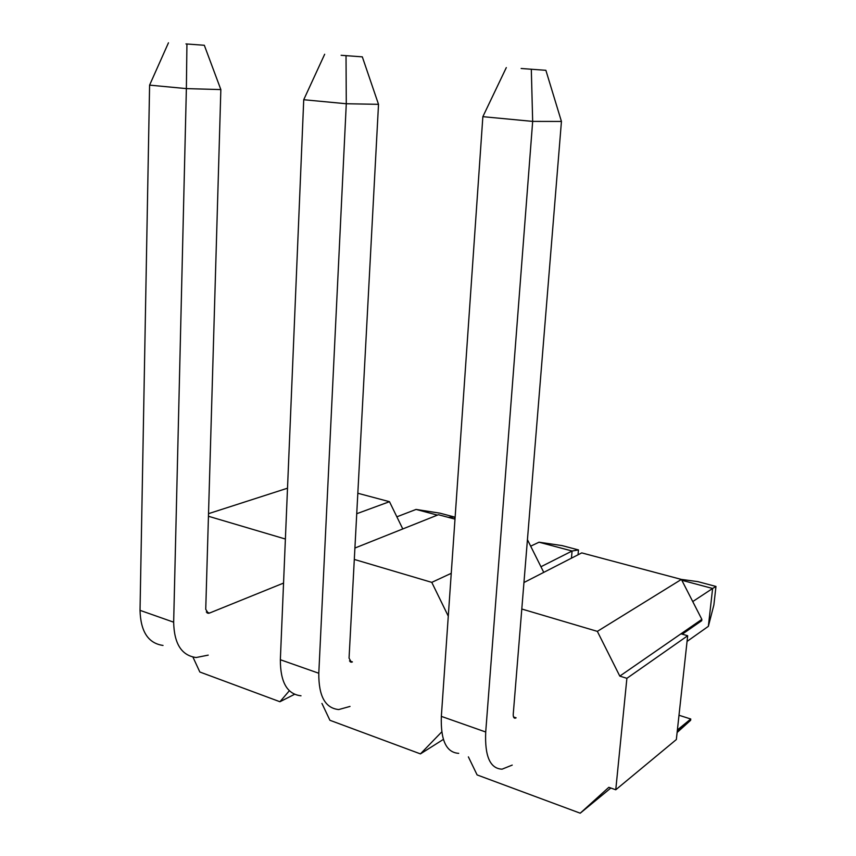 <?xml version="1.0" encoding="UTF-8"?>
<svg xmlns="http://www.w3.org/2000/svg" width="856" height="856" viewBox="0 0 856 856"><rect width="100%" height="100%" fill="white"/><g stroke="black" fill="none" stroke-linecap="round" stroke-linejoin="round"><path stroke-width="1.28" d="M192.932 657.076L199.833 672.003L279.933 701.738L289.339 690.771M208.447 516.264L285.39 539.034M287.509 488.198L208.522 513.664M357.829 493.259L389.48 501.691L356.738 513.718M389.48 501.691L402.78 528.944M294.518 694.334L279.933 701.738M321.942 703.429L329.913 720.281L420.435 753.89L441.739 731.891M354.309 559.439L431.777 582.369L448.276 616.16M454.996 519.132L438.422 514.724L354.919 548.043M451.24 573.317L431.777 582.369M527.435 539.687L543.763 572.375M443.387 739.391L420.435 753.89M468.382 756.875L477.113 774.926L580.229 813.2L608.83 787.306L615.764 789.778L626.892 678.316L619.798 676.112L597.349 631.375L521.796 609.012M597.349 631.375L681.397 579.426L581.748 552.89L523.947 582.529M681.397 579.426L701.856 619.37L619.798 676.112M680.969 633.815L687.678 635.74L626.892 678.316M687.678 635.74L676.347 739.541L615.764 789.778M610.852 788.023L580.229 813.2M677.117 732.49L690.632 720.303L677.246 731.259M679.001 715.252L690.771 719.008L690.632 720.303M677.396 729.954L690.771 719.008M701.856 619.37L701.706 620.707L682.264 634.189M185.955 43.923L204.316 45.272L185.955 43.923M283.55 583.086L209.474 613.078L208.297 613.303L205.74 609.344L220.848 89.58L204.316 45.272M220.848 89.58L186.373 88.607L186.929 44.159M208.222 655.129L196.142 657.526C181.611 655.557 174.121 643.776 173.661 622.184L186.373 88.607L149.597 85.129L168.461 42.8M163.025 645.435C148.291 643.338 140.63 631.642 140.031 610.349L149.597 85.129M437.416 515.119L416.059 509.427L396.863 516.821M416.059 509.427L439.952 513.172L454.675 517.077L448.095 517.302M454.536 519.014L454.675 517.077M341.116 55.298L362.313 56.849L341.116 55.298M349.494 660.907L352.426 661.913L351.324 662.212L349.055 658.136L378.513 104.325L362.313 56.849M378.513 104.325L346.284 103.747L346.027 55.833M350.029 706.425L338.73 709.56C325.248 708.212 318.603 696.11 318.796 673.255L346.284 103.747L303.73 99.724L324.67 54.26M301.002 695.789C287.22 694.27 280.34 682.253 280.351 659.73L303.73 99.724M540.949 566.736L572.086 551.018L539.023 542.201L530.677 546.171M539.023 542.201L562.157 545.614L578.463 549.937L572.086 551.018L571.444 558.176M578.035 554.795L578.463 549.937M521.133 68.491L545.882 70.31L521.133 68.491M513.536 716.953L516.104 717.831L515.109 718.216C513.739 718.163 513.119 716.772 513.258 714.043L561.44 121.445L545.882 70.31M561.44 121.445L532.667 121.392L531.319 69.432M512.23 765.093L502.065 769.17C490.114 768.656 484.667 756.265 485.716 731.998L532.667 121.392L482.859 116.673L506.313 67.592M458.709 753.344C446.318 752.595 440.53 740.28 441.343 716.376L482.859 116.673M681.836 580.272L712.62 588.479L692.739 601.565M708.361 626.335L713.872 604.978L715.969 586.446L712.62 588.479L708.361 626.335L687.058 641.412M681.301 579.394L697.811 581.62L715.969 586.446M173.661 622.184L140.031 610.349M206.285 611.987L209.474 613.078M318.796 673.255L280.351 659.73M485.716 731.998L441.343 716.376M208.297 613.303L207.056 612.885M351.324 662.212L350.179 661.816M515.109 718.216L514.114 717.874"/></g></svg>

